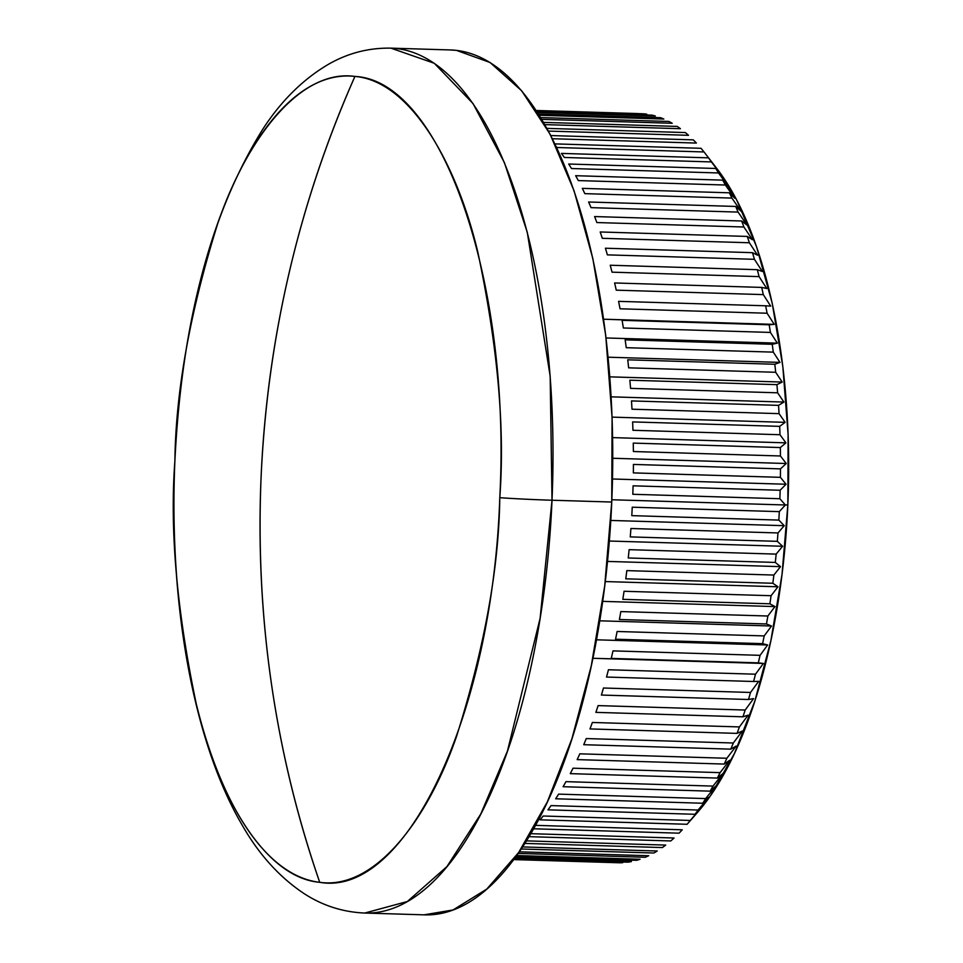 <?xml version="1.0" encoding="UTF-8"?>
<svg xmlns="http://www.w3.org/2000/svg" width="963" height="963" viewBox="0 0 963 963"><rect width="100%" height="100%" fill="white"/><g stroke="black" fill="none" stroke-linecap="round" stroke-linejoin="round"><path stroke-width="1.44" d="M319.74 882.325C264.524 877.702 217.963 795.835 196.813 706.493C176.963 612.661 169.657 530.854 174.881 461.06A403.521 163.024 -88.3 0 0 319.74 882.325A1018.096 930.8 -83.6 0 1 261.093 477.07A1018.096 930.8 -83.6 0 1 354.926 76.426A403.521 163.024 -88.3 0 0 174.881 461.06C175.772 390.773 190.12 311.41 217.927 222.947C246.636 139.226 299.854 68.614 354.926 76.426C298.771 203.542 267.485 337.086 261.093 477.07C255.267 617.066 274.816 752.151 319.74 882.325C406.302 897.66 492.623 713.258 499.785 497.69C498.894 567.965 484.545 647.341 456.739 735.792C428.041 819.513 374.824 890.137 319.74 882.325M450.13 49.944L456.426 50.365L490.047 62.499L521.645 90.775L550.017 134.086L574.068 190.794L592.871 258.71L605.703 335.208L612.083 417.376L611.746 502.036A432.64 174.785 -88.3 0 1 424.502 914.85L364.772 913.044L407.373 901.5L446.94 866.592L480.742 814.072L507.441 751.08L540.123 618.246L552.016 500.23A48.246 1.469 -177.5 0 1 499.785 497.69C511.425 282.628 441.981 80.663 354.926 76.426C410.142 81.048 456.703 162.916 477.853 252.258C497.702 346.09 505.021 427.897 499.785 497.69A48.246 1.469 2.5 0 0 552.016 500.23A432.64 174.785 91.7 0 1 364.772 913.044C343.009 912.13 322.906 905.726 304.464 893.845C279.475 877.329 258.517 854.073 241.593 824.087C192.191 739.187 168.694 599.805 174.881 461.048C181.718 322.533 211.114 211.764 263.092 128.741C281.569 100.393 303.562 78.785 329.069 63.943C348.329 53.025 368.937 47.753 390.906 48.15A432.64 174.785 91.7 0 1 552.016 500.23L611.746 502.036L552.016 500.23L550.174 376.244L527.291 232.348L504.395 162.603L473.014 103.547L434.265 63.269L390.906 48.15L450.636 49.956A432.64 174.785 -88.3 0 1 611.746 502.036L604.716 585.949L591.27 665.878L571.914 738.753L547.393 801.782L518.648 852.532L486.797 889.066L453.043 909.963L424.057 914.838M622.76 862.679A374.739 151.396 91.7 0 1 619.329 862.776A374.739 151.396 -88.3 0 0 622.76 862.679L513.724 859.393L622.76 862.679M631.427 861.584A374.739 151.396 91.7 0 1 627.996 862.162A374.739 151.396 -88.3 0 0 631.427 861.584L514.711 858.057L631.427 861.584M640.082 859.261A374.739 151.396 91.7 0 1 636.651 860.32A374.739 151.396 -88.3 0 0 640.082 859.261L516.541 855.529L640.082 859.261M648.701 855.734A374.739 151.396 91.7 0 1 645.294 857.275A374.739 151.396 -88.3 0 0 648.701 855.734L519.153 851.81L648.701 855.734M657.26 851.003A374.739 151.396 91.7 0 1 653.877 853.013A374.739 151.396 -88.3 0 0 657.26 851.003L522.452 846.922L657.26 851.003M665.722 845.081A374.739 151.396 91.7 0 1 662.388 847.56A374.739 151.396 -88.3 0 0 665.722 845.081L526.328 840.868L665.722 845.081M674.064 838.003A374.739 151.396 91.7 0 1 670.778 840.952A374.739 151.396 -88.3 0 0 674.064 838.003L530.685 833.681L674.064 838.003M682.249 829.793A374.739 151.396 91.7 0 1 679.035 833.176A374.739 151.396 -88.3 0 0 682.249 829.793L535.428 825.351L682.249 829.793M687.125 824.28L540.062 819.838L687.125 824.28L697.694 812.194A358.657 144.895 -88.3 0 0 787.842 504.901L785.375 504.985L779.308 511.642A374.739 151.396 91.7 0 1 778.838 520.092L784.231 525.69L777.984 532.948A374.739 151.396 91.7 0 1 777.322 541.338L782.606 546.262L776.166 554.11A374.739 151.396 91.7 0 1 775.311 562.428L780.524 566.641L773.867 575.055A374.739 151.396 91.7 0 1 772.832 583.265L777.984 586.768L771.098 595.712A374.739 151.396 91.7 0 1 769.882 603.801L774.974 606.582L767.872 616.019A374.739 151.396 91.7 0 1 766.464 623.952L771.532 626.01L764.189 635.917A374.739 151.396 91.7 0 1 762.6 643.657L767.655 644.981L760.06 655.334A374.739 151.396 91.7 0 1 758.302 662.857L763.37 663.447L755.498 674.196A374.739 151.396 91.7 0 1 753.584 681.491L758.663 681.347L750.526 692.457A374.739 151.396 91.7 0 1 748.456 699.499L753.572 698.608L745.169 710.044A374.739 151.396 91.7 0 1 742.93 716.809L748.107 715.184L739.415 726.921A374.739 151.396 91.7 0 1 737.044 733.385L742.292 731.025L733.312 743.003A374.739 151.396 91.7 0 1 730.797 749.142L736.129 746.084L726.86 758.266A374.739 151.396 91.7 0 1 724.224 764.068L729.653 760.289L720.095 772.639A374.739 151.396 91.7 0 1 717.327 778.08L722.888 773.614L713.029 786.097A374.739 151.396 91.7 0 1 710.152 791.153L715.846 786.001L705.686 798.58A374.739 151.396 91.7 0 1 702.713 803.238L708.551 797.424L698.091 810.039A374.739 151.396 91.7 0 1 695.021 814.289L701.028 807.837L690.278 820.452A374.739 151.396 91.7 0 1 687.125 824.28A374.739 151.396 -88.3 0 0 690.278 820.452L543.216 816.01A374.739 151.396 91.7 0 1 540.062 819.838A374.739 151.396 -88.3 0 0 543.216 816.01L690.278 820.452L701.028 807.837L695.021 814.289A374.739 151.396 -88.3 0 0 698.091 810.039L551.041 805.598A374.739 151.396 91.7 0 1 547.971 809.847A374.739 151.396 -88.3 0 0 551.041 805.598L698.091 810.039L708.551 797.424L702.713 803.238A374.739 151.396 -88.3 0 0 705.686 798.58L558.624 794.126A374.739 151.396 91.7 0 1 555.651 798.784A374.739 151.396 -88.3 0 0 558.624 794.126L705.686 798.58L715.846 786.001L710.152 791.153A374.739 151.396 -88.3 0 0 713.029 786.097L565.967 781.655A374.739 151.396 91.7 0 1 563.09 786.711A374.739 151.396 -88.3 0 0 565.967 781.655L713.029 786.097L722.888 773.614L717.327 778.08A374.739 151.396 -88.3 0 0 720.095 772.639L573.033 768.197A374.739 151.396 91.7 0 1 570.277 773.638A374.739 151.396 -88.3 0 0 573.033 768.197L720.095 772.639L729.653 760.289L724.224 764.068A374.739 151.396 -88.3 0 0 726.86 758.266L579.81 753.824A374.739 151.396 91.7 0 1 577.162 759.614A374.739 151.396 -88.3 0 0 579.81 753.824L726.86 758.266L736.129 746.084L730.797 749.142A374.739 151.396 -88.3 0 0 733.312 743.003L586.25 738.561A374.739 151.396 91.7 0 1 583.747 744.7A374.739 151.396 -88.3 0 0 586.25 738.561L733.312 743.003L742.292 731.025L737.044 733.385A374.739 151.396 -88.3 0 0 739.415 726.921L592.365 722.467A374.739 151.396 91.7 0 1 589.982 728.931A374.739 151.396 -88.3 0 0 592.365 722.467L739.415 726.921L748.107 715.184L742.93 716.809A374.739 151.396 -88.3 0 0 745.169 710.044L598.107 705.602A374.739 151.396 91.7 0 1 595.88 712.367A374.739 151.396 -88.3 0 0 598.107 705.602L745.169 710.044L753.572 698.608L748.456 699.499A374.739 151.396 -88.3 0 0 750.526 692.457L603.476 688.015A374.739 151.396 91.7 0 1 601.394 695.057A374.739 151.396 -88.3 0 0 603.476 688.015L750.526 692.457L758.663 681.347L753.584 681.491A374.739 151.396 -88.3 0 0 755.498 674.196L608.447 669.754A374.739 151.396 91.7 0 1 606.521 677.049A374.739 151.396 -88.3 0 0 608.447 669.754L755.498 674.196L763.37 663.447L592.859 658.295L758.302 662.857A374.739 151.396 -88.3 0 0 760.06 655.334L612.998 650.88A374.739 151.396 91.7 0 1 611.252 658.415A374.739 151.396 -88.3 0 0 612.998 650.88L760.06 655.334L767.655 644.981L596.458 639.805L767.655 644.981L762.6 643.657A374.739 151.396 -88.3 0 0 764.189 635.917L617.127 631.475A374.739 151.396 91.7 0 1 615.55 639.215A374.739 151.396 -88.3 0 0 617.127 631.475L764.189 635.917L771.532 626.01L599.732 620.81L771.532 626.01L766.464 623.952A374.739 151.396 -88.3 0 0 767.872 616.019L620.81 611.577A374.739 151.396 91.7 0 1 619.414 619.51A374.739 151.396 -88.3 0 0 620.81 611.577L767.872 616.019L774.974 606.582L602.669 601.369L774.974 606.582L769.882 603.801A374.739 151.396 -88.3 0 0 771.098 595.712L624.048 591.27A374.739 151.396 91.7 0 1 622.82 599.347A374.739 151.396 -88.3 0 0 624.048 591.27L771.098 595.712L777.984 586.768L605.258 581.556L777.984 586.768L772.832 583.265A374.739 151.396 -88.3 0 0 773.867 575.055L626.817 570.614A374.739 151.396 91.7 0 1 625.769 578.823A374.739 151.396 -88.3 0 0 626.817 570.614L773.867 575.055L780.524 566.641L607.484 561.417L780.524 566.641L775.311 562.428A374.739 151.396 -88.3 0 0 776.166 554.11L629.104 549.668A374.739 151.396 91.7 0 1 628.261 557.986A374.739 151.396 -88.3 0 0 629.104 549.668L776.166 554.11L782.606 546.262L609.326 541.025L782.606 546.262L777.322 541.338A374.739 151.396 -88.3 0 0 777.984 532.948L630.921 528.506A374.739 151.396 91.7 0 1 630.259 536.897A374.739 151.396 -88.3 0 0 630.921 528.506L777.984 532.948L784.231 525.69L610.783 520.441L784.231 525.69L778.838 520.092A374.739 151.396 -88.3 0 0 779.308 511.642L632.246 507.2A374.739 151.396 91.7 0 1 631.788 515.638A374.739 151.396 -88.3 0 0 632.246 507.2L779.308 511.642L785.375 504.985L787.842 504.901L782.016 574.466L770.869 640.72L754.823 701.136L734.492 753.391L710.67 795.462L697.043 812.941M716.833 168.525L736.671 199.871L756.605 246.877L772.194 303.176L782.835 366.602L788.119 434.722L787.842 504.901A358.657 144.895 -88.3 0 0 717.134 168.922A358.657 144.895 -88.3 0 0 714.149 165.167M513.58 859.586L619.329 862.776L513.58 859.586M514.218 858.719L627.996 862.162L514.218 858.719M515.723 856.673L636.651 860.32L515.723 856.673M518.034 853.423L645.294 857.275L518.034 853.423M521.067 848.993L653.877 853.013L521.067 848.993M524.727 843.407L662.388 847.56L524.727 843.407M528.916 836.654L670.778 840.952L528.916 836.654M533.514 828.782L679.035 833.176L533.514 828.782M547.971 809.847L695.021 814.289L547.971 809.847M555.651 798.784L702.713 803.238L555.651 798.784M563.09 786.711L710.152 791.153L563.09 786.711M570.277 773.638L717.327 778.08L570.277 773.638M577.162 759.614L724.224 764.068L577.162 759.614M583.747 744.7L730.797 749.142L583.747 744.7M589.982 728.931L737.044 733.385L589.982 728.931M595.88 712.367L742.93 716.809L595.88 712.367M601.394 695.057L748.456 699.499L601.394 695.057M606.521 677.049L753.584 681.491L606.521 677.049M611.252 658.415L758.302 662.857L611.252 658.415M615.55 639.215L762.6 643.657L615.55 639.215M619.414 619.51L766.464 623.952L619.414 619.51M622.82 599.347L769.882 603.801L622.82 599.347M625.769 578.823L772.832 583.265L625.769 578.823M628.261 557.986L775.311 562.428L628.261 557.986M630.259 536.897L777.322 541.338L630.259 536.897M631.788 515.638L778.838 520.092L631.788 515.638M633.088 485.821A374.739 151.396 91.7 0 1 632.811 494.284L779.874 498.726A374.739 151.396 -88.3 0 0 780.138 490.263L633.088 485.821A374.739 151.396 -88.3 0 1 632.811 494.284L779.874 498.726L785.375 504.985L611.842 499.749L785.375 504.985L779.874 498.726A374.739 151.396 91.7 0 0 780.138 490.263L633.088 485.821M633.425 464.431A374.739 151.396 91.7 0 1 633.353 472.893L780.403 477.335A374.739 151.396 -88.3 0 0 780.487 468.873L633.425 464.431A374.739 151.396 -88.3 0 1 633.353 472.893L780.403 477.335L786.037 484.245L780.138 490.263L786.037 484.245L612.504 478.996L786.037 484.245L780.403 477.335A374.739 151.396 91.7 0 0 780.487 468.873L633.425 464.431M633.269 443.1A374.739 151.396 91.7 0 1 633.389 451.527L780.451 455.981A374.739 151.396 -88.3 0 0 780.331 447.554L633.269 443.1A374.739 151.396 -88.3 0 1 633.389 451.527L780.451 455.981L786.229 463.504L780.487 468.873L786.229 463.504L612.757 458.268L786.229 463.504L780.451 455.981A374.739 151.396 91.7 0 0 780.331 447.554L633.269 443.1M632.631 421.914A374.739 151.396 91.7 0 1 632.944 430.28L779.994 434.722A374.739 151.396 -88.3 0 0 779.681 426.356L632.631 421.914A374.739 151.396 -88.3 0 1 632.944 430.28L779.994 434.722L785.928 442.848L780.331 447.554L785.928 442.848L612.612 437.611L785.928 442.848L779.994 434.722A374.739 151.396 91.7 0 0 779.681 426.356L632.631 421.914M631.487 400.921A374.739 151.396 91.7 0 1 631.993 409.203L779.055 413.645A374.739 151.396 -88.3 0 0 778.549 405.363L631.487 400.921A374.739 151.396 -88.3 0 1 631.993 409.203L779.055 413.645L785.158 422.348L779.681 426.356L785.158 422.348L612.071 417.123L785.158 422.348L779.055 413.645A374.739 151.396 91.7 0 0 778.549 405.363L631.487 400.921M629.862 380.204A374.739 151.396 91.7 0 1 630.56 388.366L777.623 392.808A374.739 151.396 -88.3 0 0 776.912 384.646L629.862 380.204A374.739 151.396 -88.3 0 1 630.56 388.366L777.623 392.808L783.906 402.065L778.549 405.363L783.906 402.065L611.132 396.84L783.906 402.065L777.623 392.808A374.739 151.396 91.7 0 0 776.912 384.646L629.862 380.204M627.744 359.813A374.739 151.396 91.7 0 1 628.634 367.83L775.697 372.284A374.739 151.396 -88.3 0 0 774.806 364.255L627.744 359.813A374.739 151.396 -88.3 0 1 628.634 367.83L775.697 372.284L782.185 382.058L776.912 384.646L782.185 382.058L609.808 376.846L782.185 382.058L775.697 372.284A374.739 151.396 91.7 0 0 774.806 364.255L627.744 359.813M625.156 339.831A374.739 151.396 91.7 0 1 626.239 347.691L773.301 352.133A374.739 151.396 -88.3 0 0 772.218 344.285L625.156 339.831A374.739 151.396 -88.3 0 1 626.239 347.691L773.301 352.133L779.994 362.389L774.806 364.255L779.994 362.389L608.098 357.201L779.994 362.389L773.301 352.133A374.739 151.396 91.7 0 0 772.218 344.285L625.156 339.831M622.098 320.33A374.739 151.396 91.7 0 1 623.362 327.986L770.424 332.428A374.739 151.396 -88.3 0 0 769.16 324.772L622.098 320.33A374.739 151.396 -88.3 0 1 623.362 327.986L770.424 332.428L777.346 343.141L772.218 344.285L777.346 343.141L606.04 337.965L777.346 343.141L770.424 332.428A374.739 151.396 91.7 0 0 769.16 324.772L622.098 320.33M618.583 301.347A374.739 151.396 91.7 0 1 620.028 308.786L767.09 313.228A374.739 151.396 -88.3 0 0 765.645 305.789L618.583 301.347A374.739 151.396 -88.3 0 1 620.028 308.786L767.09 313.228L774.252 324.375L769.16 324.772L603.62 319.21L774.252 324.375L767.09 313.228A374.739 151.396 91.7 0 0 765.645 305.789L618.583 301.347M614.623 282.966A374.739 151.396 91.7 0 1 616.248 290.164L763.298 294.606A374.739 151.396 -88.3 0 0 761.685 287.407L614.623 282.966A374.739 151.396 -88.3 0 1 616.248 290.164L763.298 294.606L770.713 306.138L765.645 305.789L770.713 306.138L763.298 294.606A374.739 151.396 91.7 0 0 761.685 287.407L614.623 282.966M610.229 265.234A374.739 151.396 91.7 0 1 612.023 272.168L759.085 276.61A374.739 151.396 -88.3 0 0 757.291 269.688L610.229 265.234A374.739 151.396 -88.3 0 1 612.023 272.168L759.085 276.61L766.741 288.491L761.685 287.407L766.741 288.491L759.085 276.61A374.739 151.396 91.7 0 0 757.291 269.688L610.229 265.234M605.414 248.225A374.739 151.396 91.7 0 1 607.376 254.87L754.426 259.312A374.739 151.396 -88.3 0 0 752.476 252.667L605.414 248.225A374.739 151.396 -88.3 0 1 607.376 254.87L754.426 259.312L762.347 271.494L757.291 269.688L762.347 271.494L754.426 259.312A374.739 151.396 91.7 0 0 752.476 252.667L605.414 248.225M600.202 231.975A374.739 151.396 91.7 0 1 602.308 238.306L749.37 242.76A374.739 151.396 -88.3 0 0 747.264 236.429L600.202 231.975A374.739 151.396 -88.3 0 1 602.308 238.306L749.37 242.76L757.568 255.207L752.476 252.667L757.568 255.207L749.37 242.76A374.739 151.396 91.7 0 0 747.264 236.429L600.202 231.975M594.592 216.555A374.739 151.396 91.7 0 1 596.855 222.549L743.918 227.003A374.739 151.396 -88.3 0 0 741.654 220.996L594.592 216.555A374.739 151.396 -88.3 0 1 596.855 222.549L743.918 227.003L752.392 239.691L747.264 236.429L752.392 239.691L743.918 227.003A374.739 151.396 91.7 0 0 741.654 220.996L594.592 216.555M588.622 202.001A374.739 151.396 91.7 0 1 591.029 207.647L738.091 212.089A374.739 151.396 -88.3 0 0 735.684 206.443L588.622 202.001A374.739 151.396 -88.3 0 1 591.029 207.647L738.091 212.089L746.843 224.981L741.654 220.996L746.843 224.981L738.091 212.089A374.739 151.396 91.7 0 0 735.684 206.443L588.622 202.001M582.302 188.363A374.739 151.396 91.7 0 1 584.842 193.647L731.904 198.089A374.739 151.396 -88.3 0 0 729.364 192.805L582.302 188.363A374.739 151.396 -88.3 0 1 584.842 193.647L731.904 198.089L740.944 211.126L735.684 206.443L740.944 211.126L731.904 198.089A374.739 151.396 91.7 0 0 729.364 192.805L582.302 188.363M575.657 175.699A374.739 151.396 91.7 0 1 578.318 180.587L725.38 185.028A374.739 151.396 -88.3 0 0 722.707 180.141L575.657 175.699A374.739 151.396 -88.3 0 1 578.318 180.587L725.38 185.028L734.721 198.185L729.364 192.805L734.721 198.185L725.38 185.028A374.739 151.396 91.7 0 0 722.707 180.141L575.657 175.699M568.7 164.023A374.739 151.396 91.7 0 1 571.48 168.525L718.542 172.967A374.739 151.396 -88.3 0 0 715.762 168.477L568.7 164.023A374.739 151.396 -88.3 0 1 571.48 168.525L718.542 172.967L728.172 186.184L722.707 180.141L728.172 186.184L718.542 172.967A374.739 151.396 91.7 0 0 715.762 168.477L568.7 164.023M561.465 153.406A374.739 151.396 91.7 0 1 564.354 157.475L711.416 161.928A374.739 151.396 -88.3 0 0 708.515 157.848L561.465 153.406A374.739 151.396 -88.3 0 1 564.354 157.475L711.416 161.928L721.347 175.17L711.416 161.928A374.739 151.396 91.7 0 0 708.515 157.848L561.465 153.406M556.277 146.653A374.739 151.396 91.7 0 1 556.951 147.508L704.013 151.949A374.739 151.396 -88.3 0 0 701.016 148.302L554.953 143.884L701.016 148.302A374.739 151.396 91.7 0 1 704.013 151.949L714.245 165.179L704.013 151.949L556.951 147.508A374.739 151.396 -88.3 0 0 556.277 146.653M693.288 139.864L550.788 135.554L693.288 139.864A374.739 151.396 91.7 0 1 696.369 143.066A374.739 151.396 -88.3 0 0 693.288 139.864M552.401 138.72L696.369 143.066L552.401 138.72M685.331 132.557L546.948 128.38L685.331 132.557A374.739 151.396 91.7 0 1 688.509 135.314A374.739 151.396 -88.3 0 0 685.331 132.557M548.416 131.076L688.509 135.314L548.416 131.076M677.206 126.418L543.553 122.385L677.206 126.418A374.739 151.396 91.7 0 1 680.444 128.705A374.739 151.396 -88.3 0 0 677.206 126.418M544.841 124.612L680.444 128.705L544.841 124.612M668.912 121.458L540.7 117.582L668.912 121.458A374.739 151.396 91.7 0 1 672.21 123.276A374.739 151.396 -88.3 0 0 668.912 121.458M541.76 119.34L672.21 123.276L541.76 119.34M660.498 117.691L538.486 114.007L660.498 117.691A374.739 151.396 91.7 0 1 663.844 119.039A374.739 151.396 -88.3 0 0 660.498 117.691M539.28 115.271L663.844 119.039L539.28 115.271M651.975 115.139L536.981 111.66L651.975 115.139A374.739 151.396 91.7 0 1 655.358 116.005A374.739 151.396 -88.3 0 0 651.975 115.139M537.486 112.442L655.358 116.005L537.486 112.442M643.38 113.79L536.259 110.564L643.38 113.79A374.739 151.396 91.7 0 1 646.787 114.176A374.739 151.396 -88.3 0 0 643.38 113.79M536.451 110.841L646.787 114.176L536.451 110.841M536.222 110.492L638.156 113.574L536.222 110.492M711.838 162.049L717.134 168.922"/></g></svg>
